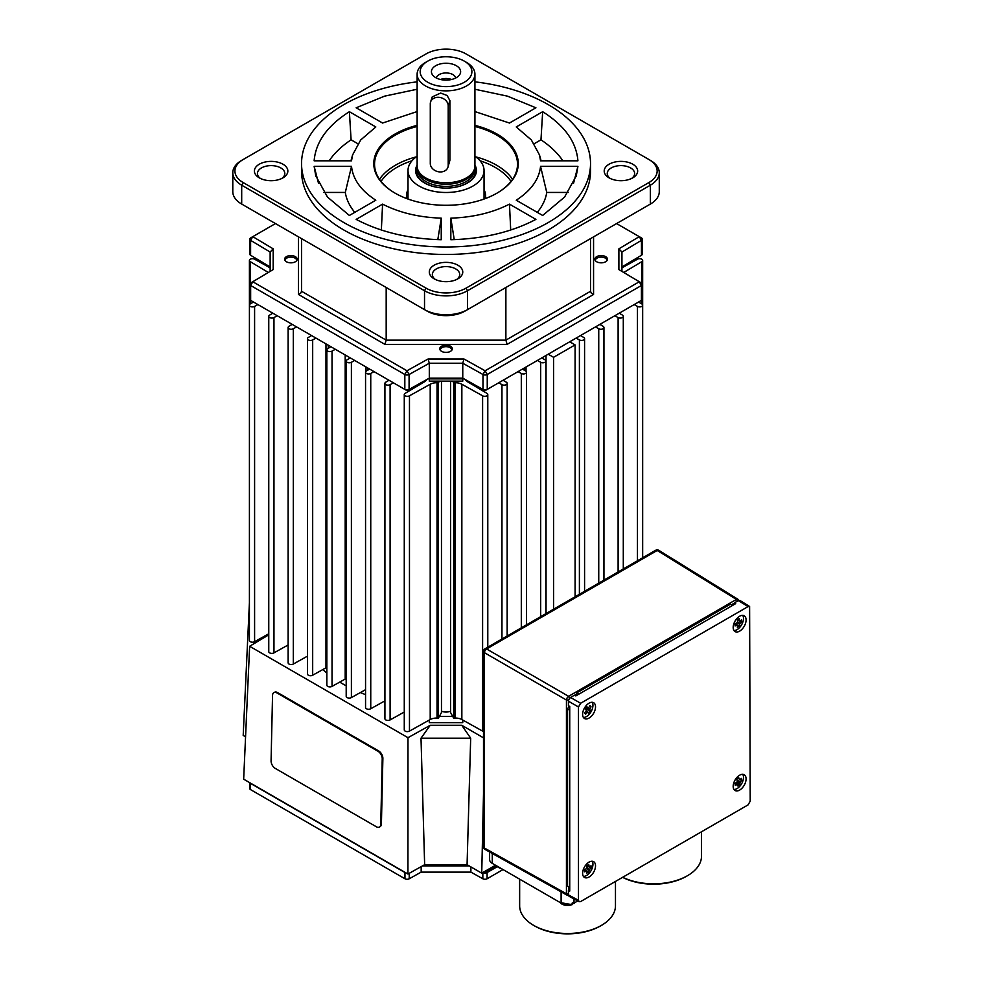 <?xml version="1.0" encoding="UTF-8"?>
<svg xmlns="http://www.w3.org/2000/svg" width="983" height="983" viewBox="0 0 983 983"><rect width="100%" height="100%" fill="white"/><g stroke="black" fill="none" stroke-linecap="round" stroke-linejoin="round"><path stroke-width="1.47" d="M592.147 702.28A9.13 5.271 -60 0 1 592.933 705.389A9.13 5.271 -60 0 1 590.07 713.228A9.13 5.271 -60 0 1 583.398 717.443M585.647 708.215L589.825 709.873A18.173 4.645 28.1 0 1 590.39 710.807A18.186 16.17 144.6 0 1 589.603 711.95A18.186 16.17 144.6 0 1 588.731 713.044A18.173 1.008 -135.4 0 0 588.08 712.233L586.261 710.525M586.028 711.287L587.33 712.491A18.161 10.555 21.9 0 0 588.08 712.233M587.33 712.491A18.173 16.158 144.6 0 1 585.598 714.137A18.186 1.008 -135.4 0 0 584.492 712.872A18.173 12.521 -44.8 0 0 586.151 711.151A18.161 9.412 80.8 0 0 586.298 710.193A18.173 1.008 -135.4 0 0 585.106 708.89A18.186 12.533 -44.8 0 0 585.979 707.797A18.186 12.533 -44.8 0 0 586.765 706.654A18.173 4.645 28.1 0 1 588.043 707.834L586.273 707.379M592.147 861.243A9.13 5.271 -60 0 1 592.933 864.34A9.13 5.271 -60 0 1 586.482 875.521A9.13 5.271 -60 0 1 583.398 876.394M586.839 866.195L589.665 866.846A18.173 8.515 -8 0 0 591.004 865.777A18.186 12.165 50.5 0 1 591.053 866.945A18.186 12.165 50.5 0 1 591.004 868.075A18.173 12.152 -170.5 0 1 589.665 869.279L587.011 867.743A18.173 8.515 -112 0 0 586.753 865.618A18.186 8.515 -8 0 0 588.743 864.475A18.173 12.152 50.5 0 1 589.112 866.539L586.814 865.998M584.86 869.39L586.47 871.122A18.173 12.152 -170.5 0 1 584.492 871.835A18.186 8.515 -112 0 0 584.529 870.705A18.186 8.515 -112 0 0 584.492 869.537A18.173 8.515 -8 0 0 586.47 868.689L589.112 870.225A18.161 16.92 -60 0 0 589.665 869.279M589.112 870.225A18.173 12.152 50.5 0 1 588.743 871.982A18.186 12.165 -170.5 0 1 586.753 873.137A18.173 8.515 -112 0 0 587.011 871.43L585.045 869.316M274.515 692.302A6.082 3.6 61.3 0 1 274.564 692.278A6.082 3.6 61.3 0 1 277.599 692.585L378.688 750.951A6.082 3.6 61.3 0 1 381.699 754.182A6.082 3.6 61.3 0 1 382.879 758.458L381.416 823.865A6.082 3.6 61.3 0 1 380.077 826.691A6.082 3.6 61.3 0 1 380.028 826.715A6.082 3.6 61.3 0 1 379.991 826.74M380.765 824.209A6.082 3.6 61.3 0 1 379.426 827.047A6.082 3.6 61.3 0 1 379.389 827.072A6.082 3.6 61.3 0 1 376.354 826.764L275.265 768.399A6.082 3.6 61.3 0 1 272.254 765.167A6.082 3.6 61.3 0 1 271.075 760.879L272.537 695.485A6.082 3.6 61.3 0 1 273.876 692.646A6.082 3.6 61.3 0 1 273.913 692.634A6.082 3.6 61.3 0 1 276.948 692.929L378.037 751.295A6.082 3.6 61.3 0 1 381.048 754.526A6.082 3.6 61.3 0 1 382.227 758.815L380.765 824.209L381.416 823.865M595.403 260.655A5.775 3.342 180 0 1 597.074 258.087A5.775 3.342 180 0 1 605.258 258.087A5.775 3.342 180 0 1 606.929 260.237A5.775 3.342 180 0 1 606.941 260.655M440.261 350.218A5.775 3.342 180 0 1 441.945 347.65A5.775 3.342 180 0 1 450.116 347.65L450.484 347.859A6.291 3.625 0 0 1 452.155 349.604M450.484 347.859L450.116 347.65A5.775 3.342 180 0 1 451.799 350.218M285.131 260.655A5.775 3.342 180 0 1 286.815 258.087A5.775 3.342 180 0 1 294.986 258.087L295.342 258.296A6.291 3.625 0 0 1 297.026 260.04M295.342 258.296L294.986 258.087A5.775 3.342 180 0 1 296.669 260.655M465.451 379.684A9.13 5.271 0 0 0 467.601 381.785L486.904 393.323A3.047 1.757 180 0 1 487.789 394.564A3.047 1.757 180 0 1 485.909 396.186A3.047 1.757 180 0 1 482.604 395.805L461.85 384.242A9.13 5.271 0 0 0 455.043 382.768A173.389 100.106 180 0 1 453.642 382.805L453.642 718.106L450.595 712.528L450.595 381.146M746.085 778.917A9.13 5.271 -60 0 1 742.104 788.096A9.13 5.271 -60 0 1 735.063 790.541A9.13 5.271 -60 0 1 733.183 786.363A9.13 5.271 -60 0 1 737.164 777.184A9.13 5.271 -60 0 1 744.192 774.739A9.13 5.271 -60 0 1 746.085 778.917M742.706 774.309A9.13 5.271 -60 0 1 743.394 776.189A9.13 5.271 -60 0 1 743.492 777.418A9.13 5.271 -60 0 1 738.159 787.838A9.13 5.271 -60 0 1 733.957 789.472M746.085 619.954A9.13 5.271 -60 0 1 742.104 629.145A9.13 5.271 -60 0 1 735.063 631.59A9.13 5.271 -60 0 1 733.183 627.412A9.13 5.271 -60 0 1 737.164 618.221A9.13 5.271 -60 0 1 744.192 615.776A9.13 5.271 -60 0 1 746.085 619.954M742.706 615.358A9.13 5.271 -60 0 1 743.492 618.467A9.13 5.271 -60 0 1 737.041 629.636A9.13 5.271 -60 0 1 733.957 630.508M595.526 706.888A9.13 5.271 -60 0 1 591.533 716.066A9.13 5.271 -60 0 1 584.504 718.512A9.13 5.271 -60 0 1 582.612 714.334A9.13 5.271 -60 0 1 586.593 705.155A9.13 5.271 -60 0 1 593.634 702.71A9.13 5.271 -60 0 1 595.526 706.888M595.526 865.839A9.13 5.271 -60 0 1 591.533 875.017A9.13 5.271 -60 0 1 584.504 877.463A9.13 5.271 -60 0 1 582.612 873.285A9.13 5.271 -60 0 1 586.593 864.106A9.13 5.271 -60 0 1 593.634 861.661A9.13 5.271 -60 0 1 595.526 865.839M750.213 801.17L748.063 804.893L580.634 901.558L579.11 901.706L578.483 900.305L578.483 706.986L580.634 703.263L748.063 606.597L749.611 606.462L750.213 801.17M578.483 900.305L568.42 894.899L569.046 896.287L579.147 901.718M580.634 703.263L570.57 697.451L569.046 699.048L568.42 701.174L578.483 706.986M739.916 600.466L738.344 600.588L748.063 606.597M615.469 881.444L615.469 905.822A47.909 27.659 180 0 1 601.436 925.384A47.909 27.659 180 0 1 533.683 925.384L534.752 926.011A46.385 26.787 0 0 0 600.355 926.011L601.436 925.384M534.752 926.011L533.683 925.384A47.909 27.659 180 0 1 519.651 905.822L519.651 879.158M738.552 600.662L737.938 599.274L736.402 599.421L568.592 696.308L567.08 697.918L566.441 700.031L566.441 893.78L567.08 895.181L485.074 849.447A3.047 1.72 -60.9 0 1 485.049 849.447A3.047 1.72 -60.9 0 1 484.435 848.059A3.047 1.757 180 0 1 483.513 846.805A3.047 1.757 180 0 1 483.501 846.793A3.047 1.757 180 0 1 483.513 846.781A3.047 3.047 0 0 0 485.061 849.447A3.047 1.72 -60.9 0 0 485.086 849.459M567.068 895.169L568.579 895.009M568.629 893.78L566.441 893.78L484.435 848.059L484.435 652.687L566.441 700.031L568.629 700.031L569.685 698.2L568.592 696.308L486.585 648.964L657.209 550.455A3.047 1.757 -58.3 0 1 658.745 550.308A3.047 1.757 -58.3 0 1 658.77 550.32L737.938 599.274M701.506 831.765L701.506 856.156A47.909 27.659 180 0 1 687.473 875.718A47.909 27.659 180 0 1 622.669 877.278M562.657 904.421A7.557 4.362 0 0 0 571.971 904.643L572.327 902.75M735.788 782.861L737.238 784.373A18.173 13.787 -179.8 0 1 735.284 785.405A18.186 6.574 -119.8 0 0 735.137 784.397A18.186 6.574 -119.8 0 0 734.94 783.34A18.173 10.137 -17 0 0 736.869 782.198A18.161 11.636 107.4 0 0 737.324 781.215A18.173 6.574 -119.8 0 0 736.771 779.261A18.186 10.149 -17 0 0 738.737 777.737A18.173 10.211 42.9 0 1 739.388 779.593L740.015 779.74A18.173 10.137 -17 0 0 741.342 778.352A18.186 10.223 42.9 0 1 741.563 779.396A18.186 10.223 42.9 0 1 741.686 780.416A18.173 13.787 -179.8 0 1 740.383 781.927L737.053 780.195M737.201 781.485L739.941 782.91A18.161 16.711 -85.3 0 0 740.383 781.927M739.941 782.91A18.173 10.211 42.9 0 1 739.855 784.483A18.186 13.799 -179.8 0 1 737.901 786.019A18.173 6.574 -119.8 0 0 737.864 784.52L736.107 782.677M737.238 784.373A18.161 5.026 36 0 0 737.864 784.52M737.41 620.322L740.224 620.973A18.173 8.515 -8 0 0 741.563 619.892A18.186 12.165 50.5 0 1 741.612 621.059A18.186 12.165 50.5 0 1 741.563 622.19A18.173 12.152 -170.5 0 1 740.224 623.394L737.582 621.87A18.161 11.857 120 0 1 737.029 622.817L739.683 624.34A18.161 16.92 -60 0 0 740.224 623.394M739.683 624.34A18.173 12.152 50.5 0 1 739.314 626.11A18.186 12.165 -170.5 0 1 737.324 627.252A18.173 8.515 -112 0 0 737.582 625.557L735.603 623.443M735.419 623.517L737.029 625.237A18.161 2.531 41.5 0 0 737.582 625.557M737.029 625.237A18.173 12.152 -170.5 0 1 735.063 625.95A18.186 8.515 -112 0 0 735.087 624.832A18.186 8.515 -112 0 0 735.063 623.652A18.173 8.515 -8 0 0 737.029 622.817M417.136 125.357A72.238 41.704 0 0 0 394.945 193.073A72.238 41.704 0 0 0 497.115 193.073A72.238 41.704 0 0 0 497.115 134.093A72.238 41.704 0 0 0 474.924 125.357M474.924 126.463A71.489 41.274 180 0 1 496.575 135.027A71.489 41.274 180 0 1 517.513 164.21A71.489 41.274 180 0 1 496.845 193.233M505.876 287.491L505.876 340.143L507.142 344.382L593.56 294.482L591.41 293.241L590.525 291.275L505.876 340.143L386.184 340.143L301.548 291.275L300.651 293.241L298.5 294.482L384.918 344.382L386.184 340.143L386.184 287.491M417.136 81.847A144.489 83.42 0 0 0 301.548 163.583L301.548 171.042A144.489 83.42 0 0 0 343.866 230.022A144.489 83.42 0 0 0 501.33 248.109A144.489 83.42 0 0 0 590.525 171.042L590.525 163.583A144.489 83.42 0 0 0 548.195 104.603A144.489 83.42 0 0 0 474.924 81.847M301.548 163.583A144.489 83.42 0 0 0 343.866 222.576A144.489 83.42 0 0 0 501.33 240.651A144.489 83.42 0 0 0 590.525 163.583M610.296 178.488A13.688 7.901 180 0 1 607.248 173.524A13.688 7.901 180 0 1 615.702 166.213A13.688 7.901 180 0 1 630.619 167.933A13.688 7.901 180 0 1 634.625 173.524A13.688 7.901 180 0 1 631.59 178.488M609.104 177.862A16.736 9.658 0 0 0 632.769 177.862A16.736 9.658 0 0 0 632.769 164.21A16.736 9.658 0 0 0 609.104 164.21A16.736 9.658 0 0 0 609.104 177.862L609.104 177.862M435.383 279.467A13.688 7.901 180 0 1 432.348 274.503A13.688 7.901 180 0 1 440.789 267.204A13.688 7.901 180 0 1 455.707 268.912A13.688 7.901 180 0 1 459.725 274.503A13.688 7.901 180 0 1 456.677 279.467M434.203 278.853A16.736 9.658 0 0 0 457.857 278.853A16.736 9.658 0 0 0 457.857 265.189A16.736 9.658 0 0 0 434.203 265.189A16.736 9.658 0 0 0 434.203 278.853L434.203 278.853M260.483 178.488A13.688 7.901 180 0 1 257.435 173.524A13.688 7.901 180 0 1 265.889 166.213A13.688 7.901 180 0 1 280.806 167.933A13.688 7.901 180 0 1 284.812 173.524A13.688 7.901 180 0 1 281.777 178.488M259.291 177.862A16.736 9.658 0 0 0 282.957 177.862A16.736 9.658 0 0 0 282.957 164.21A16.736 9.658 0 0 0 259.291 164.21A16.736 9.658 0 0 0 259.291 177.862L259.291 177.862M484.054 189.608A39.541 22.83 180 0 1 485.577 195.875A39.541 22.83 180 0 1 485.295 198.603M607.285 260.04A6.291 3.625 0 0 0 605.614 258.296A6.291 3.625 0 0 0 605.43 258.197M596.902 258.197A6.291 3.625 0 0 0 596.718 258.296A6.291 3.625 0 0 0 595.047 260.04M596.718 261.773A6.291 3.625 180 0 1 594.875 259.205A6.291 3.625 180 0 1 598.758 255.85A6.291 3.625 180 0 1 605.614 256.637A6.291 3.625 180 0 1 607.457 259.205A6.291 3.625 180 0 1 603.574 262.559A6.291 3.625 180 0 1 596.718 261.773M286.643 258.197A6.291 3.625 0 0 0 286.458 258.296A6.291 3.625 0 0 0 284.775 260.04M286.458 261.773A6.291 3.625 180 0 1 284.615 259.205A6.291 3.625 180 0 1 288.498 255.85A6.291 3.625 180 0 1 295.342 256.637A6.291 3.625 180 0 1 297.185 259.205A6.291 3.625 180 0 1 293.303 262.559A6.291 3.625 180 0 1 286.458 261.773M441.772 347.761A6.291 3.625 0 0 0 441.588 347.859A6.291 3.625 0 0 0 439.905 349.604M441.588 351.336A6.291 3.625 180 0 1 439.745 348.768A6.291 3.625 180 0 1 443.628 345.414A6.291 3.625 180 0 1 450.484 346.2A6.291 3.625 180 0 1 452.315 348.768A6.291 3.625 180 0 1 448.445 352.123A6.291 3.625 180 0 1 441.588 351.336M406.765 198.603A39.541 22.83 180 0 1 406.483 195.875A39.541 22.83 180 0 1 408.006 189.608M429.301 378.873L429.301 381.146L462.76 381.146L462.76 378.873M463.988 359.004L428.072 359.004L406.974 370.775L252.803 281.765L273.176 269.575L250.604 283.018A3.047 1.757 0 0 0 249.756 284.247A3.047 1.757 0 0 0 250.653 285.488L404.824 374.498A3.047 1.757 0 0 0 409.088 374.511L429.301 363.243L462.76 363.243L482.985 374.511A3.047 1.757 0 0 0 487.249 374.498L641.42 285.488A3.047 1.757 0 0 0 642.304 284.247A3.047 1.757 0 0 0 641.457 283.018L618.885 269.575L639.269 281.765L485.098 370.775L463.988 359.004L462.76 363.243L462.76 378.148L429.301 378.148L409.088 389.415A3.047 1.757 180 0 1 404.824 389.403L250.653 300.393A3.047 1.757 180 0 1 249.756 299.139L249.756 284.247M273.176 269.575L273.176 248.834L270.141 252.029L270.141 271.345M273.176 248.834L252.803 236.657L250.653 237.898A3.047 1.757 0 0 0 249.756 239.139A3.047 1.757 0 0 0 250.604 240.356L270.141 252.029M250.653 237.898L275.461 223.571M616.599 223.571L641.42 237.898A3.047 1.757 0 0 1 642.304 239.139L642.304 254.044A3.047 1.757 180 0 1 641.457 255.261L621.932 266.934M641.457 255.261L641.457 240.356L639.269 236.657L641.42 237.898L639.269 236.657L618.885 248.834L621.932 252.029L641.457 240.356A3.047 1.757 0 0 0 642.304 239.139M621.932 271.345L621.932 252.029M618.885 248.834L618.885 269.575M270.141 266.934L250.604 255.261A3.047 1.757 180 0 1 249.756 254.044L249.756 239.139M428.072 359.004L429.301 363.243L429.301 378.148L428.072 378.873L463.988 378.873L462.76 378.148L485.098 390.644L487.249 389.403A3.047 1.757 180 0 1 482.985 389.415L482.985 374.511L485.098 370.775L487.249 374.498L487.249 389.403L485.098 390.644L463.988 378.873M395.215 193.233A71.489 41.274 180 0 1 374.548 164.21A71.489 41.274 180 0 1 417.136 126.463M648.866 182.58L466.04 288.142A28.286 16.33 180 0 1 426.032 288.142L243.206 182.58A28.286 16.33 180 0 1 243.206 159.492L426.032 53.93A28.286 16.33 180 0 1 466.04 53.93L648.866 159.492A28.286 16.33 180 0 1 648.866 182.58L650.365 185.197A30.424 17.559 0 0 0 659.274 172.775A30.424 17.559 0 0 0 650.365 160.352L648.866 159.492M243.206 159.492L241.695 160.352A30.424 17.559 0 0 0 232.787 172.775A30.424 17.559 0 0 0 241.695 185.197L424.521 290.747A30.424 17.559 0 0 0 467.539 290.747L650.365 185.197L650.365 204.071L464.959 311.12A26.762 15.458 0 0 1 427.101 311.12L241.695 204.071A30.424 17.559 180 0 1 232.787 191.648L232.787 172.775M349.383 111.706C327.437 125.627 315.69 142.007 314.142 160.819L351.521 160.819L352.59 154.945L360.687 139.979L375.813 126.954L349.383 111.706L351.091 139.819L357.861 143.727M351.521 166.348L314.142 166.348L315.752 175.76L327.474 197.055L349.383 215.474L375.813 200.213C360.97 190.542 352.872 179.25 351.521 166.348L345.303 192.447A101.138 58.39 0 0 0 354.777 212.365M382.584 204.132L356.165 219.381C380.298 232.062 408.658 238.844 441.244 239.729L441.244 218.152C418.893 217.378 399.344 212.697 382.584 204.132L381.355 230.01M450.828 218.152L450.828 239.729C483.415 238.844 511.774 232.062 535.907 219.381L509.477 204.132C492.716 212.697 473.167 217.378 450.828 218.152L454.244 239.631M516.247 200.213L542.677 215.474L564.586 197.055L576.308 175.76L577.918 166.348L540.552 166.348C539.2 179.25 531.103 190.542 516.247 200.213M577.918 160.819C576.382 142.007 564.635 125.627 542.677 111.706L516.247 126.954L531.373 139.979L539.483 154.945L540.552 160.819L577.918 160.819M474.924 111.558L509.477 123.047L535.907 107.786L507.56 96.174L474.924 89.244M417.136 89.244L384.5 96.174L356.165 107.786L382.584 123.047L417.136 111.558M437.816 239.631L441.244 218.152M510.705 230.01L509.477 204.132M537.283 212.365A101.138 58.39 0 0 0 546.757 192.447L540.552 166.348M546.757 192.447L568.174 192.447M573.568 183.182L577.918 166.348M329.158 160.819A125.48 72.447 180 0 1 351.091 139.819M318.492 183.182L314.142 166.348M323.886 192.447L345.303 192.447M406.974 390.644L409.088 389.415L409.088 374.511L406.974 370.775L404.824 374.498L404.824 389.403L406.974 390.644L428.072 378.873M642.304 284.247L642.304 299.139A3.047 1.757 180 0 1 641.42 300.393L487.249 389.403M639.269 301.634L641.42 300.393L639.269 301.634L641.42 300.393L641.42 285.488L639.269 281.765L641.457 283.018M250.604 283.018L252.803 281.765L250.653 285.488L250.653 300.393L252.803 301.634M301.548 291.275L301.548 238.623M590.525 291.275L590.525 238.623M244.239 205.533A26.762 15.458 0 0 0 244.276 205.558L241.695 204.071L241.695 185.197L243.206 182.58M659.274 172.775L659.274 191.648A30.424 17.559 180 0 1 650.365 204.071L647.785 205.558A26.762 15.458 0 0 0 647.822 205.533M534.199 143.727L540.969 139.819A125.48 72.447 180 0 1 562.903 160.819M540.969 139.819L542.677 111.706M464.959 311.12L467.539 309.62A30.424 17.559 180 0 1 424.521 309.62L424.521 290.747L426.032 288.142M650.365 204.071L647.785 205.558L650.365 204.071M453.642 382.805L452.733 381.146M503.087 380.249L506.257 382.141A3.047 1.757 180 0 1 507.154 383.382A3.047 1.757 180 0 1 505.274 385.017A3.047 1.757 180 0 1 501.957 384.636L498.676 382.805M522.44 369.08L525.61 370.972A3.047 1.757 180 0 1 526.507 372.213A3.047 1.757 180 0 1 524.627 373.835A3.047 1.757 180 0 1 521.309 373.454L518.029 371.623M541.805 357.898L544.975 359.79A3.047 1.757 180 0 1 545.86 361.031A3.047 1.757 180 0 1 543.992 362.653A3.047 1.757 180 0 1 540.675 362.272L537.394 360.442M569.71 341.789L575.092 344.898L553.576 357.308L548.195 354.212M580.523 335.547L583.693 337.439A3.047 1.757 180 0 1 584.578 338.68A3.047 1.757 180 0 1 582.698 340.302A3.047 1.757 180 0 1 579.392 339.921L576.112 338.091M599.876 324.365L603.046 326.27A3.047 1.757 180 0 1 603.943 327.511A3.047 1.757 180 0 1 602.063 329.133A3.047 1.757 180 0 1 598.745 328.752L595.465 326.921M619.241 313.196L622.411 315.088A3.047 1.757 180 0 1 623.296 316.329A3.047 1.757 180 0 1 621.416 317.951A3.047 1.757 180 0 1 618.11 317.57L614.817 315.74M638.594 302.014L641.764 303.907A3.047 1.757 180 0 1 642.661 305.16A3.047 1.757 180 0 1 640.781 306.782A3.047 1.757 180 0 1 637.463 306.401L634.182 304.57M257.89 304.57L254.597 306.401A3.047 1.757 180 0 1 251.292 306.782A3.047 1.757 180 0 1 249.412 305.16A3.047 1.757 180 0 1 250.296 303.907L253.467 302.014M277.243 315.74L273.962 317.57A3.047 1.757 180 0 1 270.644 317.951A3.047 1.757 180 0 1 268.764 316.329A3.047 1.757 180 0 1 269.661 315.088L272.832 313.196M296.596 326.921L293.315 328.752A3.047 1.757 180 0 1 289.997 329.133A3.047 1.757 180 0 1 288.13 327.511A3.047 1.757 180 0 1 289.014 326.27L292.184 324.365M315.961 338.091L312.68 339.921A3.047 1.757 180 0 1 309.362 340.302A3.047 1.757 180 0 1 307.482 338.68A3.047 1.757 180 0 1 308.379 337.439L311.55 335.547M335.314 349.272L332.033 351.103A3.047 1.757 180 0 1 328.715 351.484A3.047 1.757 180 0 1 326.848 349.862A3.047 1.757 180 0 1 327.732 348.621L330.902 346.716M354.679 360.442L351.398 362.272A3.047 1.757 180 0 1 348.08 362.653A3.047 1.757 180 0 1 346.2 361.031A3.047 1.757 180 0 1 347.085 359.79L350.255 357.898M374.031 371.623L370.751 373.454A3.047 1.757 180 0 1 367.433 373.835A3.047 1.757 180 0 1 365.553 372.213A3.047 1.757 180 0 1 366.45 370.972L369.62 369.08M393.397 382.805L390.104 384.636A3.047 1.757 180 0 1 386.798 385.017A3.047 1.757 180 0 1 384.918 383.382A3.047 1.757 180 0 1 385.803 382.141L388.973 380.249M439.327 381.146L438.43 382.805A173.389 100.106 180 0 1 437.03 382.768A9.13 5.271 0 0 0 430.21 384.242L409.469 395.805A3.047 1.757 180 0 1 406.151 396.186A3.047 1.757 180 0 1 404.271 394.564A3.047 1.757 180 0 1 405.168 393.323L424.459 381.785A9.13 5.271 0 0 0 426.61 379.684M268.298 272.451L250.296 261.687A3.047 1.757 180 0 1 249.412 260.446A3.047 1.757 180 0 1 251.292 258.824A3.047 1.757 180 0 1 254.597 259.205L270.141 267.868M621.932 267.868L637.463 259.205A3.047 1.757 180 0 1 640.781 258.824A3.047 1.757 180 0 1 642.661 260.446A3.047 1.757 180 0 1 641.764 261.687L623.775 272.451M737.582 621.87A18.173 8.515 -112 0 0 737.324 619.745A18.186 8.515 -8 0 0 739.314 618.59A18.173 12.152 50.5 0 1 739.683 620.654L737.373 620.126M739.314 626.11L736.672 624.586M741.563 622.19L738.933 620.666M740.015 779.74L739.388 779.593M739.855 784.483L736.23 782.603M741.686 780.416L740.15 779.617M574.797 902.64A7.852 4.534 180 0 1 573.912 903.549L573.691 903.66M571.971 904.643L572.192 904.544A7.852 4.534 180 0 1 562.006 904.09A7.852 4.534 180 0 1 560.31 902.64M622.608 877.327A46.385 26.787 0 0 0 686.392 876.332L687.473 875.718M574.723 695.3L575.817 694.662L575.264 695.62M731.377 604.852L734.399 603.107M568.629 890.217L568.629 886.727L569.735 887.366L567.56 886.101L567.56 708.964L569.735 710.168L569.735 887.366L569.71 710.205M569.182 706.15L568.629 707.109L568.629 705.843M489.608 851.978L489.608 859.634A9.13 5.271 0 0 0 492.274 863.357L561.109 903.094A9.13 5.271 0 0 0 574.011 903.094L577.721 900.956M576.898 692.806L579.048 694.047L732.47 605.491L730.295 604.238L576.898 692.806L575.817 694.662M568.629 707.109L567.56 708.964M570.57 697.451L574.514 695.165L575.805 695.939L735.689 603.636L734.399 602.862L738.344 600.588M568.42 701.174L568.42 705.72L569.735 706.458L569.735 710.168M734.399 604.373L734.399 602.862M569.735 887.366L569.735 891.077L568.42 890.352L569.735 889.59M739.892 600.453L749.611 606.462M568.42 894.899L568.42 890.352M268.764 316.329L268.764 651.631A3.047 1.757 0 0 0 270.644 653.253A3.047 1.757 0 0 0 273.962 652.872L288.13 644.971M249.412 305.16L249.412 640.449A3.047 1.757 0 0 0 251.292 642.071A3.047 1.757 0 0 0 254.597 641.69L268.764 633.789M641.764 303.907L641.764 300.147M641.764 283.239L641.764 261.687M622.411 267.597L622.411 266.651M269.661 267.597L269.661 266.651M249.412 595.747L249.412 260.446M250.296 303.907L250.296 300.147M250.296 283.239L250.296 261.687M254.597 641.69L254.597 306.401M273.962 652.872L273.962 317.57M288.13 327.511L288.13 662.8A3.047 1.757 0 0 0 289.997 664.422A3.047 1.757 0 0 0 293.315 664.041L293.315 328.752M293.315 664.041L307.482 656.14M307.482 338.68L307.482 673.982A3.047 1.757 0 0 0 309.362 675.604A3.047 1.757 0 0 0 312.68 675.223L312.68 339.921M312.68 675.223L325.975 667.801A1.524 0.872 180 0 1 326.848 667.568M326.848 349.862L326.848 685.151A3.047 1.757 0 0 0 328.715 686.773A3.047 1.757 0 0 0 332.033 686.392L332.033 351.103M332.033 686.392L345.193 679.056L345.193 354.974M346.2 361.031L346.2 696.333A3.047 1.757 0 0 0 348.08 697.955A3.047 1.757 0 0 0 351.398 697.574L351.398 362.272M351.398 697.574L365.553 689.673M365.553 372.213L365.553 707.502A3.047 1.757 0 0 0 367.433 709.124A3.047 1.757 0 0 0 370.751 708.743L370.751 373.454M370.751 708.743L384.918 700.854A146.012 84.292 180 0 1 384.906 700.854M384.918 383.382L384.918 718.684A3.047 1.757 0 0 0 386.798 720.306A3.047 1.757 0 0 0 390.104 719.925L390.104 384.636M390.104 719.925L404.271 712.024M404.271 394.564L404.271 729.853A3.047 1.757 0 0 0 406.151 731.487A3.047 1.757 0 0 0 409.469 731.106L409.469 395.805M409.469 731.106L430.21 719.531A9.13 5.271 180 0 1 437.03 718.069A173.389 100.106 0 0 0 438.43 718.106L438.43 382.805M438.43 718.106L441.465 712.528L441.465 381.146M453.642 718.106A173.389 100.106 0 0 0 455.043 718.069A9.13 5.271 180 0 1 461.85 719.531L482.604 731.106L482.604 395.805M482.604 731.106A3.047 1.757 0 0 0 483.501 731.463M501.957 639.011L501.957 384.636M521.309 627.842L521.309 373.454M540.675 616.66L540.675 362.272M546.044 613.552L546.044 355.453M553.576 609.214L553.576 357.308M575.092 596.792L575.092 344.898M579.392 594.31L579.392 339.921M598.745 583.128L598.745 328.752M618.11 571.959L618.11 317.57M637.463 560.777L637.463 306.401M407.982 737.692L249.633 646.273L243.661 779.175L407.933 874.022L424.644 864.696L421.007 738.184L430.235 725.282L407.982 737.692L407.933 874.022M249.633 646.273L268.764 634.834M249.412 602.677L243.194 735.444L245.566 736.82M365.553 694.637A146.012 84.292 180 0 1 360.368 692.573M346.2 685.815A146.012 84.292 180 0 1 339.737 682.104M326.848 672.999A146.012 84.292 180 0 1 322.842 669.558M462.76 720.048L462.76 722.652L429.301 722.652L429.301 720.048M452.733 716.447L439.327 716.447M483.501 737.84L461.777 725.282L470.685 738.184L467.072 864.696L481.731 873.162L483.501 794.031M495.506 865.224L481.731 873.162M467.072 864.696L424.644 864.696M421.007 738.184L470.685 738.184M461.777 725.282L430.235 725.282M261.527 639.159L261.552 637.82M261.871 637.635L261.871 638.95M450.595 711.176A7.606 4.387 180 0 1 441.465 711.176M424.042 865.04L467.65 865.04M483.955 871.884A3.047 1.757 0 0 0 486.904 871.43L496.575 865.839M249.608 782.615L249.608 788.341A3.047 1.757 0 0 0 250.505 789.582L404.959 878.765A3.047 1.757 0 0 0 409.223 878.777L421.166 872.118L470.894 872.118L482.837 878.777A3.047 1.757 0 0 0 487.101 878.765L503.026 869.562M497.423 866.601L487.101 872.548A3.047 1.757 180 0 1 482.837 872.572L482.8 872.548M470.894 866.908L470.894 872.118M469.174 865.912L422.469 865.912M421.166 866.637L421.166 872.118M406.102 872.965A3.047 1.757 180 0 1 404.959 872.548L250.505 783.377A3.047 1.757 180 0 1 249.78 782.714M588.743 871.982L586.114 870.459M591.004 868.075L588.362 866.551M587.011 867.743A18.161 11.857 120 0 1 586.47 868.689M588.043 707.834A18.161 5.48 177.7 0 0 588.805 707.563A18.173 12.521 -44.8 0 0 589.898 705.561A18.186 4.657 28.1 0 1 591.004 706.826L589.554 706.261M591.004 706.826A18.173 16.158 144.6 0 1 589.972 708.903L586.237 707.428M590.39 710.807L585.598 708.915M589.825 709.873A18.161 14.487 -123.6 0 0 589.972 708.903M474.924 165.058A30.424 17.559 180 0 1 476.448 170.538A30.424 17.559 180 0 1 469.284 181.855A30.424 17.559 180 0 1 435.592 187.04A30.424 17.559 180 0 1 415.612 170.538A30.424 17.559 180 0 1 417.136 165.058M415.612 170.784A30.424 17.559 180 0 1 417.136 165.549M417.136 156.272A38.018 21.958 0 0 0 416.964 156.395A38.018 21.958 0 0 0 408.006 170.538A38.018 21.958 0 0 0 432.987 191.157A38.018 21.958 0 0 0 475.108 184.693A38.018 21.958 0 0 0 484.054 170.538A38.018 21.958 0 0 0 474.924 156.272M445.582 100.241A9.13 7.323 18.1 0 1 448.211 105.795L449.907 100.647L447.142 95.511L440.667 93.053L432.25 96.875L430.579 101.974A9.13 7.323 18.1 0 1 436.907 97.366A9.13 7.323 18.1 0 1 445.582 100.241M449.907 100.647L449.907 160.254L448.211 165.402A9.13 7.323 18.1 0 1 447.916 167.27A9.13 7.323 18.1 0 1 441.588 171.878A9.13 7.323 18.1 0 1 432.901 169.002A9.13 7.323 18.1 0 1 430.284 163.448L430.284 103.842A9.13 7.323 18.1 0 1 430.579 101.974M451.578 79.488A9.732 5.615 0 0 0 440.495 79.488M431.684 70.125A14.598 8.429 180 0 1 448.752 63.404A14.598 8.429 180 0 1 460.376 73.258A14.598 8.429 180 0 1 459.356 75.126A14.598 8.429 180 0 1 446.036 80.115A14.598 8.429 180 0 1 432.704 75.126A14.598 8.429 180 0 1 431.684 70.125M455.719 78.001A9.732 5.615 0 0 0 446.442 72.963A9.732 5.615 0 0 0 436.464 77.534A9.732 5.615 0 0 0 436.354 78.001M450.841 57.026A25.853 14.929 180 0 1 464.32 61.13A25.853 14.929 180 0 1 468.891 78.665A25.853 14.929 180 0 1 441.232 86.357A25.853 14.929 180 0 1 421.326 76.096A25.853 14.929 180 0 1 427.752 61.13A25.853 14.929 180 0 1 450.841 57.026M427.752 61.13L425.602 62.371A28.9 16.686 0 0 0 417.136 74.18A28.9 16.686 0 0 0 440.667 90.571A28.9 16.686 0 0 0 474.924 74.18A28.9 16.686 0 0 0 466.47 62.371L464.32 61.13M474.924 74.18L474.924 166.066A28.9 16.686 180 0 1 474.408 169.236A28.9 16.686 180 0 1 440.667 182.457A28.9 16.686 180 0 1 417.664 169.236A28.9 16.686 180 0 1 417.136 166.066L417.136 74.18M474.408 169.236L473.806 171.017A28.286 16.33 180 0 1 440.777 183.968A28.286 16.33 180 0 1 418.254 171.017L417.664 169.236M474.924 165.549A30.424 17.559 180 0 1 476.448 170.784M447.916 167.27L449.907 160.254M448.211 165.402L448.211 105.795M378.688 750.951L378.037 751.295M501.281 868.554A7.852 4.534 180 0 1 498.762 867.584A7.852 4.534 180 0 1 497.079 866.134M737.496 601.313L736.402 599.421L657.209 550.455A3.047 1.757 -120 0 0 655.661 550.271A3.047 1.757 -120 0 0 655.649 550.283A3.047 1.757 -120 0 0 655.636 550.283L485.024 648.792A3.047 1.757 60 0 1 485.037 648.78A3.047 1.757 60 0 1 486.585 648.964A3.047 1.696 -60 0 0 485.086 650.574A3.047 1.696 -60 0 0 484.435 652.687A3.047 1.757 -0 0 1 483.513 651.434A3.047 1.757 -0 0 0 483.513 651.434L483.501 846.793M655.649 550.283A3.047 3.047 0 0 1 658.77 550.32A3.047 1.757 -58.3 0 1 658.794 550.345M512.573 179.299A71.489 41.274 0 0 0 496.575 165.205A71.489 41.274 0 0 0 475.76 156.85M416.313 156.85A71.489 41.274 0 0 0 379.499 179.299M381.048 181.4A69.658 40.217 180 0 1 411.963 160.794M480.109 160.794A69.658 40.217 180 0 1 495.285 167.442A69.658 40.217 180 0 1 511.025 181.4M252.803 236.657L250.604 240.356L250.604 255.261M298.5 236.866L298.5 294.482M593.56 294.482L593.56 236.866M384.918 344.382L507.142 344.382M467.539 309.62L467.539 290.747L466.04 288.142M561.109 891.839L561.109 903.094M492.274 853.465L492.274 863.357M574.011 898.954L574.011 903.094M499.425 867.915A7.557 4.362 0 0 0 501.391 868.616M325.975 667.801L325.975 343.878M328.261 348.301L328.261 345.193M366.02 371.279L366.02 367.003M367.888 370.112L367.888 368.084M421.867 383.333L421.867 382.338M430.21 719.531L430.21 384.242M437.03 718.069L437.03 382.768M455.043 718.069L455.043 382.768M461.85 719.531L461.85 384.242M470.193 383.333L470.193 382.338M524.172 370.112L524.172 368.084M526.04 371.279L526.04 367.003M486.904 871.43L486.904 870.188M487.101 872.548L487.101 878.765M482.837 872.572L482.837 878.777M409.223 873.297L409.223 878.777M404.959 872.548L404.959 878.765M250.505 783.377L250.505 789.582M276.948 692.929L277.599 692.585M382.227 758.815L382.879 758.458M474.322 169.481L474.322 170.047A28.286 16.33 180 0 1 473.831 173.082A28.286 16.33 180 0 1 440.777 186.094A28.286 16.33 180 0 1 417.738 170.047L417.738 169.481M474.838 167.356A29.502 17.03 180 0 1 475.022 174.2A29.502 17.03 180 0 1 440.544 187.778A29.502 17.03 180 0 1 417.038 167.872A29.502 17.03 180 0 1 417.222 167.356M352.479 155.326L350.956 160.819M539.581 155.326L541.105 160.819M315.752 175.76L315.936 176.399M576.308 175.76L576.124 176.399M572.106 904.667L560.261 902.603M573.863 903.66L574.846 902.603M485.024 648.792A3.047 3.047 0 0 0 483.501 651.422M501.576 868.726L497.029 866.097M642.661 557.779L642.661 260.446M623.296 267.106L623.296 266.11M268.764 267.106L268.764 266.11M487.789 647.195L487.789 394.564M507.154 636.013L507.154 383.382M526.507 624.844L526.507 372.213M545.86 613.662L545.86 361.031M584.578 591.311L584.578 338.68M603.943 580.13L603.943 327.511M623.296 568.96L623.296 316.329M274.564 692.278L273.913 692.634M380.028 826.715L379.389 827.072M408.006 170.538L408.006 199.045M484.054 170.538L484.054 199.045"/></g></svg>
